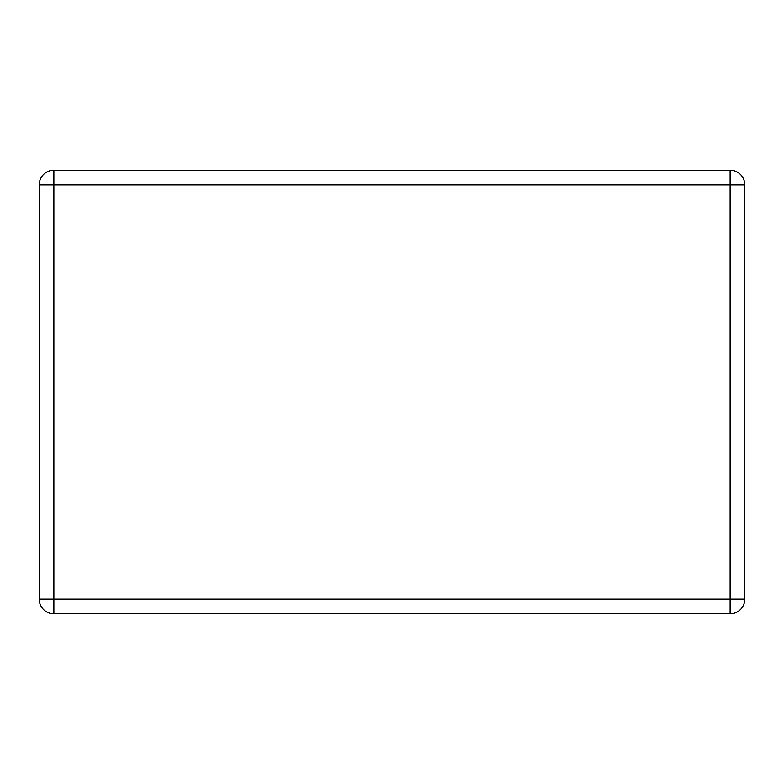 <?xml version="1.0" encoding="UTF-8"?>
<svg xmlns="http://www.w3.org/2000/svg" width="784" height="784" viewBox="0 0 784 784"><rect width="100%" height="100%" fill="white"/><g stroke="black" fill="none" stroke-linecap="round" stroke-linejoin="round"><path stroke-width="1.18" d="M53.88 170.236L730.12 170.236A14.68 14.68 0 0 1 744.8 184.916L744.8 599.084A14.68 14.68 0 0 1 730.12 613.764L53.88 613.764A14.68 14.68 0 0 1 39.2 599.084L39.2 184.916A14.68 14.68 0 0 1 53.88 170.236L53.88 599.084L730.12 599.084L730.12 184.916L39.2 184.916M744.8 599.084L730.12 599.084L730.12 613.764M53.88 613.764L53.88 599.084L39.2 599.084M730.12 170.236L730.12 184.916L744.8 184.916"/></g></svg>
